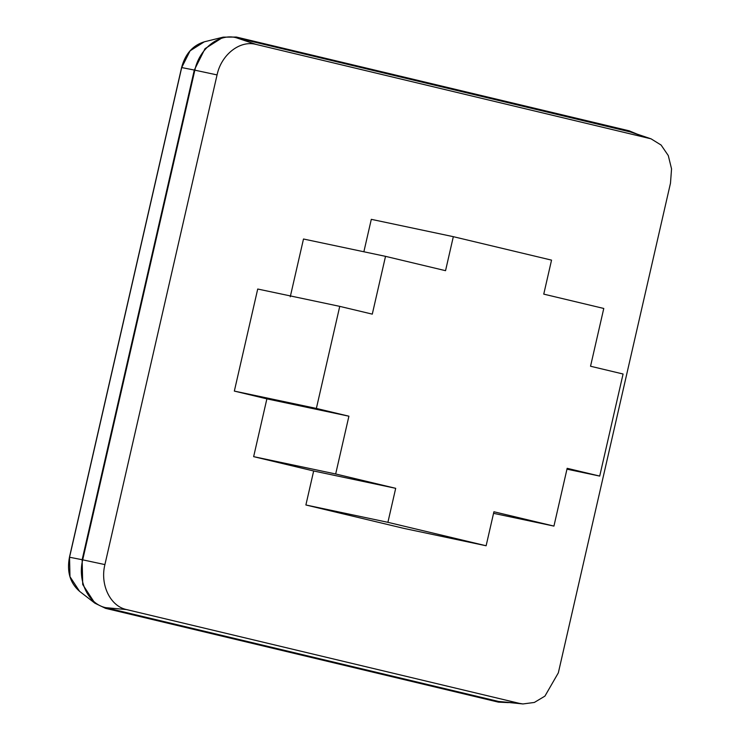 <?xml version="1.0" encoding="UTF-8"?>
<svg xmlns="http://www.w3.org/2000/svg" width="741" height="741" viewBox="0 0 741 741"><rect width="100%" height="100%" fill="white"/><g stroke="black" fill="none" stroke-linecap="round" stroke-linejoin="round"><path stroke-width="1.11" d="M508.446 702.625L498.406 702.135L105.546 608.342L94.894 603.193L82.714 584.538L82.149 559.714L194.299 70.043L205.035 48.656L223.189 37.152L236.388 37.05L629.248 130.842L637.251 134.167M522.961 703.95L498.563 701.458L105.704 607.657C88.374 604.1 77.342 581.185 82.696 559.844L194.846 70.173C199.32 48.619 219.151 33.067 236.231 37.726L631.434 132.204L651.052 138.826L661.111 145.051L668.28 155.554L671.55 168.874L670.485 183.175L558.334 672.847L544.922 696.123L534.354 702.449L522.961 703.95L519.404 703.366L126.544 609.574C110.242 606.231 99.878 584.668 104.907 564.596L217.057 74.915C221.263 54.649 239.927 40.023 255.988 44.395L651.052 138.826M234.341 391.091L316.37 408.43L339.749 306.366L257.72 289.027L234.341 391.091L266.88 398.862L253.644 456.651L313.665 470.98L305.885 504.982L404.095 528.435L486.124 545.765L387.904 522.322L305.885 504.982M493.552 513.328L553.935 526.091L567.161 468.312L599.71 476.083L623.079 374.01L590.54 366.239L603.776 308.46L543.755 294.131L551.545 260.128L453.325 236.675L371.306 219.336L363.868 251.773M339.749 306.366L372.288 314.138L385.524 256.349L303.495 239.01L290.259 296.798M385.524 256.349L445.545 270.678L453.325 236.675M599.71 476.083L566.967 469.164M553.935 526.091L493.914 511.762L486.124 545.765M313.665 470.98L395.694 488.319L335.673 473.981L253.644 456.651M335.673 473.981L348.909 416.201L266.88 398.862M316.37 408.43L348.909 416.201M395.694 488.319L387.904 522.322M204.321 41.811L204.368 41.802C192.808 45.312 185.222 53.898 181.601 67.551L69.45 557.232C66.699 571.691 70.071 583.056 79.565 591.327L69.978 576.693L69.543 557.241L69.997 557.371L69.543 557.241L181.693 67.57L190.104 50.823L204.321 41.811L223.189 37.152M194.299 70.043L181.693 67.57M69.543 557.241L82.149 559.714M194.846 70.173L217.057 74.915M255.988 44.395L236.231 37.726M82.696 559.844L104.907 564.596M648.847 138.196L629.09 131.528M105.704 607.657L126.544 609.574M498.563 701.458L519.404 703.366M236.629 381.207L235.916 384.236M79.528 591.299L94.894 603.193"/></g></svg>
